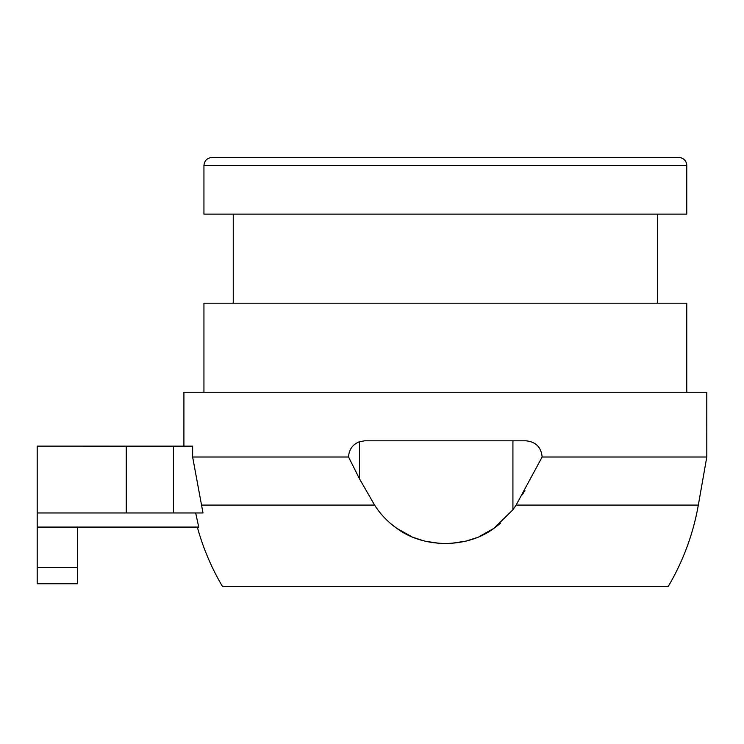 <?xml version="1.0" encoding="UTF-8"?>
<svg xmlns="http://www.w3.org/2000/svg" width="744" height="744" viewBox="0 0 744 744"><rect width="100%" height="100%" fill="white"/><g stroke="black" fill="none" stroke-linecap="round" stroke-linejoin="round"><path stroke-width="1.12" d="M37.2 567.56L37.2 583.752L77.674 583.752L77.674 567.56L37.2 567.56L37.2 446.121L185.6 446.149M126.248 512.969L173.482 512.969L173.482 446.149L126.248 446.149L126.248 512.969L37.2 512.969M479.248 536.564L493.932 528.342L512.923 509.779L512.923 440.811L364.755 440.811L359.482 441.694L359.482 478.801L374.595 505.092L359.482 478.801L348.564 457.002L192.631 457.002L192.631 446.149L173.482 446.149M192.631 457.002L202.991 512.969L173.482 512.969M195.672 512.969L198.741 527.077L77.674 527.077L77.674 567.56M512.923 440.811L525.952 440.811C535.773 441.787 541.167 447.191 542.144 457.002L516.113 505.092L698.318 505.092A242.869 242.869 0 0 1 668.196 586.532L222.512 586.532C211.473 567.839 203.075 548.021 197.327 527.077M388.666 521.842L386.843 520.121M386.555 519.833L384.695 517.936M364.755 440.811L525.952 440.811M37.2 527.077L77.674 527.077M475.853 537.949L467.139 540.758M439.927 543.408L425.615 541.269M411.823 536.722L396.784 528.342L390.293 523.292M201.41 505.092L374.595 505.092C380.435 514.244 387.829 521.99 396.784 528.342C423.959 548.672 467.455 548.263 493.932 528.342L500.424 523.283M414.492 537.81L423.624 540.776M450.901 543.408L465.363 541.204M348.564 457.002C348.964 449.59 352.61 444.484 359.482 441.694M516.113 505.092L512.923 509.779M524.948 490.277L522.362 494.769M698.318 505.092L706.8 457.002L542.144 457.002M183.907 446.121L183.917 392.237L706.791 392.237L706.8 457.002M203.94 392.237L203.94 303.189L686.768 303.189L686.768 392.237M678.668 157.468L212.04 157.468C207.12 157.942 204.423 160.639 203.94 165.559L203.94 214.133L686.768 214.133L686.768 165.559A8.091 8.091 0 0 0 678.668 157.468M233.244 214.133L233.244 303.189M203.94 165.559L686.768 165.559M493.932 528.342L499.364 524.222M396.784 528.342L391.344 524.222M657.464 303.189L657.464 214.133"/></g></svg>
